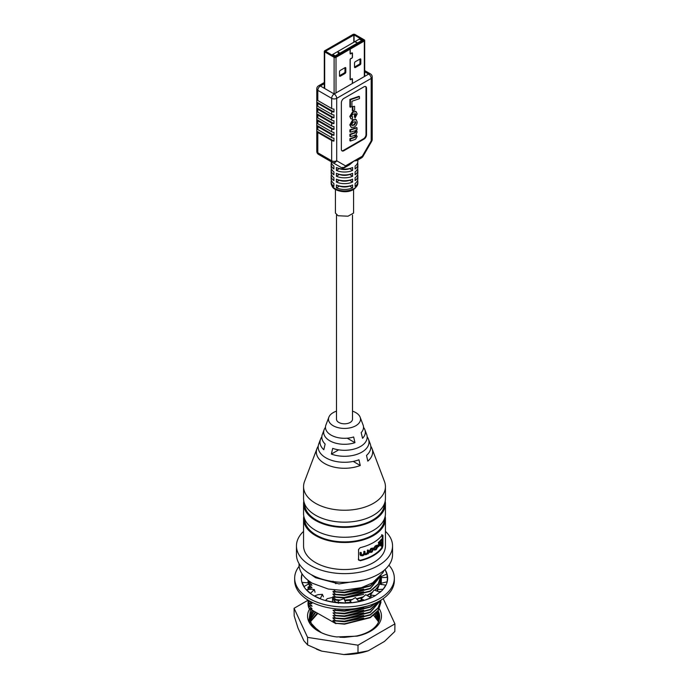 <?xml version="1.0" encoding="UTF-8"?>
<svg xmlns="http://www.w3.org/2000/svg" width="689" height="689" viewBox="0 0 689 689"><rect width="100%" height="100%" fill="white"/><g stroke="black" fill="none" stroke-linecap="round" stroke-linejoin="round"><path stroke-width="1.03" d="M336.49 215.08L336.49 419.188A8.01 4.625 0 0 0 338.833 422.452A8.01 4.625 0 0 0 347.566 423.459A8.01 4.625 0 0 0 352.51 419.188L352.51 215.08M367.159 436.766A24.503 14.142 180 0 1 368.434 439.126A24.503 14.142 180 0 1 358.538 453.741A24.503 14.142 180 0 1 331.366 454.085L332.692 448.375A22.677 13.091 0 0 0 357.66 447.867A22.677 13.091 0 0 0 366.651 434.406L364.869 429.695A20.851 12.04 180 0 1 362.526 438.307L361.182 432.597A19.025 10.981 0 0 0 363.086 424.975L360.149 417.215A16.019 9.25 180 0 1 352.182 427.301A16.019 9.25 180 0 1 333.175 425.724A16.019 9.25 180 0 1 328.851 417.215A16.019 9.25 180 0 1 336.49 411.178M352.51 411.178A16.019 9.25 180 0 1 355.825 412.642A16.019 9.25 180 0 1 360.149 417.215M328.851 417.215L325.914 424.975A19.025 10.981 0 0 0 331.047 435.086A19.025 10.981 0 0 0 353.638 436.955L354.973 442.665A20.851 12.04 180 0 1 329.755 440.771A20.851 12.04 180 0 1 324.131 429.695A20.851 12.04 180 0 1 325.475 427.335M324.131 429.695L322.349 434.406A22.677 13.091 0 0 0 325.139 444.017L323.813 449.728A24.503 14.142 180 0 1 320.566 439.126L318.783 443.837A26.328 15.201 0 0 0 325.888 457.832A26.328 15.201 0 0 0 358.952 459.787L360.269 465.488A28.154 16.252 180 0 1 324.597 463.516A28.154 16.252 180 0 1 316.992 448.556A28.154 16.252 180 0 1 318.215 446.196M370.785 446.196A28.154 16.252 180 0 1 372.008 448.556L384.488 481.568A40.935 23.633 180 0 1 385.435 486.606A40.935 23.633 180 0 1 360.166 508.439A40.935 23.633 180 0 1 315.553 503.314A40.935 23.633 180 0 1 303.565 486.606A40.935 23.633 180 0 1 304.512 481.568L316.992 448.556M372.008 448.556A28.154 16.252 180 0 1 367.823 461.13L366.505 455.429A26.328 15.201 0 0 0 370.217 443.837L368.434 439.126M363.525 427.335A20.851 12.04 180 0 1 364.869 429.695M385.435 486.606L385.435 498.526A40.935 23.633 180 0 1 360.166 520.359A40.935 23.633 180 0 1 315.553 515.234A40.935 23.633 180 0 1 303.565 498.526L303.565 486.606M384.367 503.892A39.867 23.013 180 0 1 359.649 525.044A39.867 23.013 180 0 1 316.311 520.031A39.867 23.013 180 0 1 304.633 503.892M385.177 501.136A40.935 23.633 180 0 1 385.435 503.754A40.935 23.633 180 0 1 360.166 525.586A40.935 23.633 180 0 1 315.553 520.462A40.935 23.633 180 0 1 303.565 503.754A40.935 23.633 180 0 1 303.823 501.136M385.435 503.754L385.435 513.632A40.935 23.633 180 0 1 360.166 535.465A40.935 23.633 180 0 1 315.553 530.349A40.935 23.633 180 0 1 303.565 513.632L303.565 503.754M384.367 518.998A39.867 23.013 180 0 1 359.649 540.159A39.867 23.013 180 0 1 316.311 535.138A39.867 23.013 180 0 1 304.633 518.998M358.314 559.27L359.942 560.364A40.22 23.219 180 0 0 381.637 547.833L382.292 547.996A40.935 23.633 180 0 1 360.218 560.743L358.556 559.657L358.736 560.269M382.292 547.996L382.946 545.585L382.946 535.413L382.292 534.914A40.935 23.633 180 0 1 360.218 547.66L358.556 549.486L358.556 559.657M381.637 547.833L382.274 545.438L382.274 535.267L382.946 535.413L382.292 534.914M385.177 516.25A40.935 23.633 180 0 1 385.435 518.869A40.935 23.633 180 0 1 360.166 540.701A40.935 23.633 180 0 1 315.553 535.577A40.935 23.633 180 0 1 303.565 518.869A40.935 23.633 180 0 1 303.823 516.25M385.435 518.869L385.435 545.895A40.935 23.633 180 0 1 360.166 567.727A40.935 23.633 180 0 1 315.553 562.603A40.935 23.633 180 0 1 303.565 545.895L303.565 518.869M347.222 438.195L354.973 442.665M353.233 461.423L360.269 465.488M338.687 449.857L331.366 454.085M320.566 439.126A24.503 14.142 180 0 1 321.841 436.766M360.063 554.791L360.967 555.799L360.605 552.836L360.063 552.526L360.063 554.791L362.362 555.808A40.935 23.633 180 0 0 363.163 555.575L364.576 554.516L365.773 554.74A40.935 23.633 180 0 0 366.746 554.378L367.926 553.474A40.935 23.633 180 0 1 367.926 553.474L367.737 553.749M360.605 552.836A40.935 23.633 0 0 0 361.294 552.664L360.752 552.354A40.22 23.219 180 0 1 360.063 552.526M362.5 554.843A40.22 23.219 180 0 1 362.035 554.981L362.569 555.291A40.935 23.633 0 0 0 363.034 555.153L364.352 553.784L364.352 551.777L363.826 551.476L363.826 553.474L362.5 554.843L363.034 555.153M364.352 551.777A40.935 23.633 0 0 0 364.981 551.57L364.464 551.269A40.22 23.219 180 0 1 363.826 551.476M366.272 553.603A40.22 23.219 180 0 1 365.67 553.827L366.186 554.128A40.935 23.633 0 0 0 366.789 553.904L367.9 552.621L367.9 550.502L367.383 550.21L367.383 552.328L366.272 553.603L366.789 553.904M367.9 550.502A40.935 23.633 0 0 0 368.477 550.27L367.96 549.968A40.22 23.219 180 0 1 367.383 550.21M380.569 542.51L380.569 545.748L381.103 546.058L381.103 541.916A40.935 23.633 180 0 1 378.847 544.198L378.33 542.562A40.22 23.219 180 0 0 381.439 539.186L381.982 539.496L381.982 544.973A40.935 23.633 180 0 1 381.103 546.058M382.274 535.267L381.637 534.759M377.701 545.232L378.209 546.816L377.701 545.232A40.22 23.219 180 0 0 379.165 543.897M369.011 551.588L369.838 552.681L369.519 551.131L371.302 548.918A40.935 23.633 0 0 0 372.051 548.539L373.696 548.995L372.051 552.027A40.935 23.633 180 0 1 371.302 552.406L369.011 551.588L370.794 548.633A40.22 23.219 180 0 0 371.543 548.246L373.197 548.702M377.124 546.007L376.065 545.455A40.22 23.219 180 0 1 375.057 546.162L373.843 548.125L374.342 548.418L375.565 546.446A40.935 23.633 0 0 0 376.573 545.748L377.632 546.299L377.632 547.057L376.358 549.383A40.935 23.633 180 0 1 375.608 549.908L373.894 549.254L374.627 550.184L374.394 549.538L375.6 549.443A40.935 23.633 0 0 0 376.418 548.875L377.21 546.661L376.332 546.377A40.935 23.633 180 0 1 375.583 546.902L374.342 548.418M376.332 546.377L377.21 546.661L376.702 546.36L375.918 548.582A40.22 23.219 180 0 1 375.092 549.159L373.894 549.254M378.847 544.198L378.33 542.562M378.847 542.863A40.935 23.633 0 0 0 381.982 539.496M378.209 545.533A40.935 23.633 0 0 0 380.285 543.604L379.785 543.311M380.285 543.604L380.285 544.887A40.935 23.633 180 0 1 378.209 546.816M372.913 547.919L373.696 548.995M368.477 550.27L368.477 553.646A40.935 23.633 180 0 1 367.935 553.87M364.981 551.57L365.196 554.232M364.981 553.62L366.186 554.128M361.294 552.664L361.51 555.317M361.294 554.869L362.569 555.291M376.065 545.455L377.632 546.299M371.138 552.027L370.071 551.596L371.138 549.469A40.935 23.633 0 0 0 372.206 548.918L373.205 549.314L372.206 551.476A40.935 23.633 180 0 1 371.138 552.027L370.639 551.734A40.22 23.219 0 0 0 371.698 551.191L372.697 549.021L373.205 549.314L372.206 548.918M370.286 552.182L370.071 551.596M385.435 531.365A48.049 27.741 180 0 1 392.549 545.895A48.049 27.741 180 0 1 362.888 571.525A48.049 27.741 180 0 1 310.524 565.514A48.049 27.741 180 0 1 296.451 545.895A48.049 27.741 180 0 1 303.565 531.365M392.549 545.895L392.549 554.611A48.049 27.741 180 0 1 362.888 580.241A48.049 27.741 180 0 1 310.524 574.23A48.049 27.741 180 0 1 296.451 554.611L296.451 545.895M308.62 580.784L309.042 581.904L310.86 582.334M308.474 580.672L309.042 581.904M308.035 580.336L308.586 583.307M308.017 580.319L308.457 583.247M308.069 581.18L308.017 582.498M308.844 586.683L311.945 587.889L309.042 584.901M308.732 586.735L309.042 587.183M308.19 586.976L308.879 589.414M308.138 587.002L308.75 589.431M308.026 587.054L308.172 589.5M308.017 587.769L308.121 589.5M308.069 589.086L308.035 589.517M308.207 600.222L309.042 602.996L311.945 603.702L309.042 600.713M308.138 600.179L309.042 602.996M308.035 600.119L309.042 605.631L311.945 605.907L309.042 603.349M308.017 600.954L309.042 605.631M334.268 608.663L335.913 610.497L333.011 610.221L335.913 613.132L333.011 612.857L335.913 615.768L333.011 615.492L335.913 618.403L333.011 617.697L333.011 618.136L335.913 621.039L333.011 620.333L333.011 620.772L335.913 623.321L344.5 623.812L370.294 617.318L378.209 610.316L380.931 600.954M335.913 623.321L344.5 624.174L370.294 617.671L378.209 610.678L380.983 602.272M335.913 620.686L344.5 621.177L370.294 614.683L377.977 607.999L380.965 600.119L378.106 608.18L370.294 615.036L344.5 621.53L335.913 621.039M335.913 618.05L344.5 618.541L370.294 612.047L380.466 600.42M335.913 618.403L344.5 618.894L370.294 612.4L380.578 600.352M335.913 615.415L344.5 615.906L370.294 609.412L378.916 601.316M335.913 615.768L344.5 616.259L370.294 609.765L379.208 601.152M335.913 612.779L344.5 613.27L370.294 606.768L375.195 603.176M335.913 613.132L344.5 613.623L370.294 607.13L375.901 602.849M335.913 610.144L344.5 610.635L365.067 606.716M335.913 610.497L344.5 610.988L367.254 606.105M379.665 591.997L379.966 591.308M379.803 592.058L380.095 591.326M380.983 583.635L380.931 582.498M333.709 600.274L335.913 602.229L338.247 602.487M345.706 602.703L350.761 602.341M358.538 600.937L361.734 600.016M369.364 596.76L370.915 595.847M376.909 590.869L377.546 590.12M380.578 584.203L380.931 579.862M335.913 602.229L338.282 602.841A43.157 24.916 0 0 0 345.8 603.09L344 598.56L345.31 600.67M345.792 603.056L350.916 602.677M358.771 601.23L361.932 600.308M369.648 596.958L371.061 596.114M377.141 590.955L377.632 590.361M380.655 584.212L380.983 581.18M333.95 589.93L335.913 592.04L333.011 591.334L333.011 591.773L335.913 594.676L333.011 593.97L333.011 594.409L335.913 597.311L333.011 596.605L333.011 597.044L335.913 599.594L340.495 600.007M344.948 600.085L352.389 599.499M356.618 598.75L363.559 596.752M367.022 595.313L372.809 591.946M374.919 590.24L379.183 585.039M379.648 584.126L380.931 577.227M335.913 599.594L339.668 600.308M345.163 600.429L351.571 599.964M356.902 599.042L362.845 597.363M367.366 595.511L372.275 592.669M375.212 590.327L378.916 585.848M379.803 584.143L380.983 578.545M335.913 596.958L344.5 597.449L370.294 590.955L378.209 583.953L380.983 575.642M335.913 597.311L344.5 597.811L370.294 591.308L378.209 584.306L380.983 575.909M335.913 594.323L344.5 594.814L370.294 588.32L380.629 576.082M335.913 594.676L344.5 595.167L370.294 588.673L380.733 575.952M335.913 591.687L344.5 592.178L370.294 585.684L378.27 578.588M335.913 592.04L344.5 592.531L370.294 586.038L378.881 577.993M333.011 620.772L344.5 621.762L363.689 618.154M311.445 605.476L311.945 606.337M333.011 618.136L344.5 619.127L363.689 615.51M311.445 602.841L311.945 603.702M333.011 615.492L344.5 616.491L363.689 612.874M333.011 612.857L344.5 613.856L363.689 610.239M333.011 610.221L344.5 611.221L363.689 607.603M358.848 601.325L361.958 600.352M311.445 587.028L311.945 587.889M311.445 584.384L309.042 582.265M333.829 599.826L339.16 600.498M345.301 600.653L351.097 600.222M357.014 599.163L362.784 597.406M333.011 597.044L344.5 598.035L363.689 594.426M333.011 594.409L344.5 595.399L363.689 591.782M333.011 591.773L344.5 592.764L363.689 589.147M309.042 584.539L311.945 585.254M333.011 581.223L335.913 583.781M310.946 589.224L309.042 587.536M335.913 602.582L333.011 601.876M335.913 599.947L333.011 599.241M309.042 608.266L309.042 608.396A36.483 21.066 180 0 1 308.017 603.435A36.483 21.066 180 0 1 308.017 603.426L309.042 608.266L311.945 608.981L311.945 608.542L309.042 605.993M308.069 602.272L308.017 603.409M309.042 608.396L335.913 623.674M311.445 608.111L311.945 608.981M299.19 566.212A49.832 28.766 0 0 0 294.668 578.183A49.832 28.766 0 0 0 312.117 600.05A49.832 28.766 0 0 0 365.351 604.313A49.832 28.766 0 0 0 394.332 578.183A49.832 28.766 0 0 0 388.94 565.169M294.668 578.183L294.668 580.508A49.832 28.766 0 0 0 312.117 602.375A49.832 28.766 0 0 0 365.351 606.639A49.832 28.766 0 0 0 394.332 580.508L394.332 578.183M302.006 573.834A43.157 24.916 0 0 0 301.343 578.183A43.157 24.916 0 0 0 316.458 597.122A43.157 24.916 0 0 0 375.402 595.58L380.044 592.17L374.058 590.017L370.441 595.003L371.276 596.485M387.321 577.425A43.157 24.916 0 0 0 387.037 576.305L387.037 573.98L387.037 576.305M380.044 592.17L380.164 592.221A43.157 24.916 0 0 0 387.657 578.183A43.157 24.916 0 0 0 384.987 569.553M370.441 595.003L375.298 595.64M377.365 589.629L383.196 589.216A43.157 24.916 0 0 0 385.926 585.168L379.441 584.117L377.365 589.629L377.848 590.981M383.067 589.371L385.788 585.142M381.077 583.282L387.209 581.774A43.157 24.916 0 0 0 387.657 578.183A43.157 24.916 0 0 0 387.64 577.434L381.405 577.546L381.155 584.582M387.063 582.3L387.494 577.434M387.037 573.98A43.157 24.916 0 0 0 385.125 569.777L386.899 573.997L381.215 576.572L380.879 577.907M301.506 578.924L301.791 574.6A43.157 24.916 0 0 0 301.343 578.183A43.157 24.916 0 0 0 301.36 578.932L301.506 580.353M302.101 582.386L304.013 586.563L309.24 583.566L307.785 582.799L301.963 582.394A43.157 24.916 0 0 0 303.875 586.597L304.013 586.804M309.24 583.566L309.576 586.365M306.424 589.741L310.472 593.375L314.348 589.543L311.247 589.198L306.295 589.775A43.157 24.916 0 0 0 310.36 593.427L310.472 593.513M314.348 589.543L315.054 592.247M314.468 595.968L320.273 598.698L322.4 594.323L317.965 594.667L314.373 596.028A43.157 24.916 0 0 0 320.196 598.775L320.273 598.801M322.4 594.323L323.417 596.863M325.458 600.455L332.442 602.014L332.615 597.432L327.284 598.663L325.397 600.524A43.157 24.916 0 0 0 332.399 602.1L332.442 602.108M332.615 597.432L333.846 599.766M344 598.56L338.282 600.808L338.29 602.841M338.299 602.72L338.316 603.306L338.23 602.375L345.792 603.004M349.891 600.886L351.786 602.746A43.157 24.916 0 0 0 359.064 601.643L355.429 597.613L349.891 600.886L350.977 602.823M351.76 602.746L359.012 601.557M360.976 598.887L364.576 600.24A43.157 24.916 0 0 0 370.906 597.897L365.79 594.667L360.976 598.887L362.078 600.532M364.507 600.265L370.811 597.828M310.515 609.248L308.922 620.875L318.551 631.184C323.641 634.113 329.686 636.033 336.688 636.937A36.956 21.333 180 0 1 318.37 631.167A36.956 21.333 180 0 1 309.757 608.809M373.576 615.441A35.165 20.3 180 0 1 378.597 621.891L373.671 615.372M379.088 620.582L375.135 614.132M374.756 614.467L378.976 620.935M379.432 619.282L376.366 612.917M376.056 613.244L379.355 619.635M379.622 617.973L377.408 611.729M377.141 612.047L379.579 618.326M339.918 637.256L344.5 637.368L356.428 636.025A35.165 20.3 0 0 0 379.665 616.922A35.165 20.3 0 0 0 378.063 610.867L379.665 617.025M312.022 610.109L309.335 617.732L312.014 625.336L321.35 632.657M317.216 613.115L310.033 621.685M309.861 622.925L310.033 622.4M310.171 622.038L317.793 613.443M315.252 611.978L309.645 620.367M309.731 620.72L315.76 612.271M313.512 610.971L309.413 619.049M309.456 619.402L313.96 611.229M309.344 618.085L312.401 610.333M379.303 608.895A36.956 21.333 180 0 1 357.031 636.154L356.428 636.025M383.205 598.638L394.918 623.881L358.013 645.188L307.595 637.385L294.082 608.284L308.026 600.231M336.688 636.937L357.031 636.154M316.372 649.09L317.112 649.4A46.499 26.845 0 0 0 321.806 651.139L343.854 654.55A46.499 26.845 0 0 0 368.305 650.769L384.445 641.45L394.823 631.486L394.918 623.881M307.595 637.385L307.656 644.973L303.909 640.804L298.001 628.075L294.177 615.914L294.082 608.284M343.854 654.55L357.987 652.759L358.013 645.188M357.987 652.759L368.305 650.769M307.656 644.973L321.806 651.139M335.431 189.466C333.028 188.33 331.598 186.245 331.151 183.205A13.349 7.708 0 0 0 335.061 188.648A13.349 7.708 0 0 0 349.607 190.319A13.349 7.708 0 0 0 357.849 183.205C355.3 193.523 341.735 192.868 335.431 189.466L335.422 213.073L338.084 215.752L348.005 216.208L353.578 213.073L353.578 189.458M357.608 174.481A13.349 7.708 180 0 1 357.849 175.936L357.849 178.839A13.349 7.708 180 0 1 355.111 183.515L355.111 186.426A13.349 7.708 180 0 0 357.849 181.75A13.349 7.708 180 0 0 357.608 180.294M352.596 184.971A13.349 7.708 180 0 1 336.404 184.971L336.404 187.873A13.349 7.708 180 0 0 352.596 187.873L352.596 184.971M357.608 168.667A13.349 7.708 180 0 1 357.849 170.123L357.849 173.034A13.349 7.708 180 0 1 355.111 177.702L355.111 180.613A13.349 7.708 180 0 0 357.849 175.936M352.596 179.157A13.349 7.708 180 0 1 336.404 179.157L336.404 182.06A13.349 7.708 180 0 0 352.596 182.06L352.596 179.157M357.608 162.862A13.349 7.708 180 0 1 357.849 164.309L357.849 167.22A13.349 7.708 180 0 1 355.111 171.888L355.111 174.799A13.349 7.708 180 0 0 357.849 170.123M352.596 173.344A13.349 7.708 180 0 1 336.404 173.344L336.404 176.255A13.349 7.708 180 0 0 352.596 176.255L352.596 173.344M357.849 159.986L357.849 161.407A13.349 7.708 180 0 1 355.111 166.075L355.111 168.986A13.349 7.708 180 0 0 357.849 164.309M352.596 167.53A13.349 7.708 180 0 1 336.404 167.53L336.404 170.441A13.349 7.708 180 0 0 352.596 170.441L352.596 167.53M324.295 83.705L320.342 85.987L334.182 93.98L368.658 74.076A3.557 2.058 60 0 1 371.182 78.434A3.557 2.058 180 0 0 372.224 76.979L372.224 139.419A3.557 2.058 180 0 1 371.182 140.875L371.741 141.202L362.896 156.524L362.336 156.196A3.557 2.058 60 0 1 361.596 157.824L356.859 160.563L353.939 161.045L349.547 164.783L344.801 167.522A3.557 2.058 -120 0 0 345.542 165.885L362.336 156.196L371.182 140.875L371.182 78.434L336.697 98.338L336.697 160.778L345.542 165.885A3.557 2.902 120 0 1 341.244 167.522L318.559 154.422L341.244 167.522A3.557 3.557 0 0 0 344.801 167.522M331.151 183.205L331.151 181.75A13.349 7.708 180 0 0 333.889 186.426L333.889 183.515A13.349 7.708 180 0 1 331.151 178.839L331.151 175.936A13.349 7.708 180 0 0 333.889 180.613L333.889 177.702A13.349 7.708 180 0 1 331.151 173.034L331.151 170.123A13.349 7.708 180 0 0 333.889 174.799L333.889 171.888A13.349 7.708 180 0 1 331.151 167.22L331.151 164.309A13.349 7.708 180 0 0 333.889 168.986L333.889 166.075A13.349 7.708 180 0 1 331.159 161.7M352.596 170.441L349.538 168.538M339.462 168.538L336.404 170.441M339.462 168.667A9.078 5.236 0 0 0 349.538 168.667M331.151 164.309A13.349 7.708 180 0 1 331.392 162.862M352.596 176.255L349.538 174.351M339.462 174.351L336.404 176.255M339.462 174.481A9.078 5.236 0 0 0 349.538 174.481M331.151 170.123A13.349 7.708 180 0 1 331.392 168.667M352.596 182.06L349.538 180.165M339.462 180.165L336.404 182.06M339.462 180.294A9.078 5.236 0 0 0 349.538 180.294M331.151 175.936A13.349 7.708 180 0 1 331.392 174.481M352.596 187.873L349.538 185.978M339.462 185.978L336.404 187.873M339.462 186.108A9.078 5.236 0 0 0 349.538 186.108M331.151 181.75A13.349 7.708 180 0 1 331.392 180.294M372.215 116.088L372.215 118.99M372.215 110.274L372.215 113.177M372.215 104.461L372.215 107.363M372.215 98.648L372.215 101.559M372.215 92.834L372.215 95.745M372.215 87.021L372.215 89.932M331.667 137.576A3.557 2.058 180 0 0 333.958 138.17L333.958 141.081A3.557 2.058 180 0 1 331.667 140.478L317.818 132.486A3.557 2.058 180 0 1 316.785 131.168L316.785 128.257A3.557 2.058 180 0 0 317.818 129.584L331.667 137.576L331.667 134.665L317.818 126.673A3.557 2.058 180 0 1 316.785 125.355L316.785 122.444A3.557 2.058 180 0 0 317.818 123.77L331.667 131.763L331.667 128.852L317.818 120.868A3.557 2.058 180 0 1 316.785 119.541L316.785 116.63A3.557 2.058 180 0 0 317.818 117.957L331.667 125.949L331.667 123.047L317.818 115.054A3.557 2.058 180 0 1 316.785 113.728L316.785 110.817A3.557 2.058 180 0 0 317.818 112.143L331.667 120.136L331.667 117.233L317.818 109.241A3.557 2.058 180 0 1 316.785 107.915L316.785 105.012A3.557 2.058 180 0 0 317.818 106.33L331.667 114.322L331.667 111.42L317.818 103.428A3.557 2.058 180 0 1 316.785 102.101L316.785 99.199A3.557 2.058 180 0 0 317.818 100.516L331.667 108.509L331.667 98.338L317.818 90.345L317.818 100.516M356.127 130.221L357.152 131.961L355.98 134.519L357.152 136.465L355.541 139.281L350.425 141.03L350.425 138.98L355.248 137.335L355.877 136.233L355.162 135.302L350.425 136.611L350.425 134.562L355.283 132.848L355.877 131.78L355.455 131.005L354.439 130.927L350.425 132.185L349.909 131.892L349.909 129.842L356.523 127.568L357.031 127.861L357.031 129.902L355.739 129.997M350.425 141.03L349.909 140.737L349.909 138.687L354.74 137.042L355.36 135.931L354.654 135.001M350.425 136.611L349.909 136.31L349.909 134.269L354.775 132.555L355.162 130.901M351.252 127.491L350.305 125.2L353.173 120.11L356.179 119.645L357.152 121.996C357.074 124.227 356.092 125.941 354.206 127.155L351.252 127.491L349.797 124.907L352.665 119.817L355.903 119.516M351.76 116.656L352.63 116.949L352.389 119.094L351.209 118.896L349.797 116.458L352.587 111.825L355.86 111.54M350.968 118.723L349.797 116.458M350.305 116.751L353.104 112.118L356.135 111.67L357.152 113.952L355.007 118.12L354.318 115.916L355.179 113.607M352.346 106.606L354.602 106.295L354.602 110.18L352.863 110.783L352.346 110.49L352.346 106.606L354.602 106.295M349.909 106.933L349.909 99.431L358.96 96.331L359.469 96.632L359.469 98.673L351.933 101.257L351.933 106.761L349.909 106.933M365.514 86.495A3.557 2.058 -60 0 1 366.014 87.951L366.014 134.45A3.557 2.058 -60 0 1 363.491 138.808L343.363 150.426A3.557 2.058 -60 0 1 341.856 150.719M366.522 88.244L366.522 134.743A3.557 2.058 -60 0 1 364.007 139.1L343.871 150.727A3.557 2.058 -60 0 1 342.088 150.9A3.557 2.058 -60 0 1 341.356 149.272L341.356 102.773A3.557 2.058 -60 0 1 343.871 98.415L364.007 86.788A3.557 2.058 -60 0 1 365.781 86.616A3.557 2.058 -60 0 1 366.522 88.244L366.014 87.951M350.425 107.234L350.425 99.733L349.909 99.431M350.425 99.733L359.469 96.632M352.863 110.783L352.863 106.898M355.007 118.12L354.835 116.208L355.877 114.495L355.472 113.711L352.828 114.279L351.579 116.045L352.63 116.949L351.984 116.854M355.877 114.495L355.36 114.202M354.835 116.208L354.318 115.916M353.104 112.118L352.587 111.825M354.439 125.01L355.877 122.728L355.421 121.746L353.164 122.125L351.579 124.528L352.225 125.51L354.439 125.01L353.931 124.709L355.36 122.435L355.128 121.643M350.305 125.2L349.797 124.907M353.173 120.11L352.665 119.817M351.717 125.209L353.931 124.709M355.877 122.728L355.36 122.435M350.425 132.185L350.425 130.143L349.909 129.842M350.425 130.143L357.031 127.861M355.877 131.78L355.36 131.478M355.283 132.848L354.775 132.555M350.425 134.562L349.909 134.269M355.877 136.233L355.36 135.931M355.248 137.335L354.74 137.042M350.425 138.98L349.909 138.687M331.667 111.42A3.557 2.058 180 0 0 333.958 112.014L333.958 109.112A3.557 2.058 180 0 1 331.667 108.509M331.667 117.233A3.557 2.058 180 0 0 333.958 117.828L333.958 114.925A3.557 2.058 180 0 1 331.667 114.322M331.667 123.047A3.557 2.058 180 0 0 333.958 123.641L333.958 120.739A3.557 2.058 180 0 1 331.667 120.136M331.667 128.852A3.557 2.058 180 0 0 333.958 129.454L333.958 126.543A3.557 2.058 180 0 1 331.667 125.949M331.667 134.665A3.557 2.058 180 0 0 333.958 135.268L333.958 132.357A3.557 2.058 180 0 1 331.667 131.763M333.958 112.014L316.785 102.101M333.958 117.828L316.785 107.915M333.958 123.641L316.785 113.728M333.958 129.454L316.785 119.541M333.958 135.268L316.785 125.355M333.958 141.081L316.785 131.168M352.467 82.861L352.467 79.166A0.99 0.577 120 0 0 351.64 78.847L350.899 79.424A0.81 0.474 -60 0 1 350.227 79.157L350.227 59.65A0.81 0.474 -60 0 1 350.899 58.599L351.64 58.332A0.99 0.577 120 0 0 352.467 57.049L352.467 53.363A0.99 0.577 120 0 0 351.64 53.036L350.899 53.613A0.81 0.474 -60 0 1 350.227 53.346L350.227 49.117L349.392 48.635L363.525 40.436L354.068 34.932L325.527 51.262L334.932 56.842L349.271 48.712L350.098 49.195L350.098 53.423A0.99 0.577 120 0 0 350.925 53.742L351.657 53.174A0.81 0.474 -60 0 1 352.337 53.432L352.337 57.127A0.81 0.474 -60 0 1 351.657 58.169L350.925 58.444A0.99 0.577 120 0 0 350.098 59.719L350.098 79.226A0.99 0.577 120 0 0 350.925 79.554L351.657 78.977A0.81 0.474 -60 0 1 352.337 79.244L352.337 82.93M350.227 49.117L364.309 40.987A1.352 0.784 0 0 0 364.705 40.436A1.352 0.784 0 0 0 364.309 39.884L354.895 34.45A1.352 0.784 0 0 0 352.983 34.45L324.691 50.779A1.352 0.784 0 0 0 324.295 51.331A1.352 0.784 0 0 0 324.691 51.89L334.105 57.316A1.352 0.784 0 0 0 336.017 57.316L350.098 49.195M359.985 59.03L359.985 63.009A1.068 0.62 -60 0 1 359.236 64.318L354.525 67.031M344.965 67.703L344.965 71.682A1.068 0.62 -60 0 1 344.207 72.991L339.505 75.704M360.821 63.491L360.821 59.418A1.068 0.62 120 0 0 360.597 58.935A1.068 0.62 120 0 0 360.063 58.987L355.283 61.743A1.068 0.62 120 0 0 354.525 63.052L354.525 67.126A1.068 0.62 120 0 0 354.749 67.608A1.068 0.62 120 0 0 355.283 67.556L360.063 64.8A1.068 0.62 120 0 0 360.821 63.491L359.985 63.009M345.8 72.164L345.8 68.09A1.068 0.62 120 0 0 345.577 67.608A1.068 0.62 120 0 0 345.043 67.66L340.263 70.416A1.068 0.62 120 0 0 339.505 71.725L339.505 75.799A1.068 0.62 120 0 0 339.729 76.281A1.068 0.62 120 0 0 340.263 76.229L345.043 73.473A1.068 0.62 120 0 0 345.8 72.164L344.965 71.682M355.765 42.055L357.255 42.761L355.533 42.193M339.496 52.864L338.299 53.303L337.92 51.985L339.496 52.864L338.299 53.156L337.92 51.985M359.288 39.092L332.735 54.422L335.25 55.878L361.803 40.548L359.589 39.264M331.53 55.465L332.735 54.422M338.411 52.915L338.859 52.657L338.204 52.278L338.411 52.915M338.738 52.726L338.265 52.45M357.117 42.692L355.765 41.908M382.274 545.438L382.946 545.585M372.051 548.539L371.543 548.246M371.302 548.918L370.794 548.633M369.519 551.131L369.011 550.838M367.9 552.621L367.383 552.328M364.352 553.784L363.826 553.474M377.21 547.367L376.702 547.075M376.418 548.875L375.918 548.582M375.565 546.446L375.057 546.162M373.205 549.986L372.697 549.693M372.206 551.476L371.698 551.191M317.818 132.486L317.818 152.794L331.667 160.778L331.667 140.478M317.818 126.673L317.818 129.584M317.818 120.868L317.818 123.77M317.818 115.054L317.818 117.957M317.818 109.241L317.818 112.143M317.818 103.428L317.818 106.33M372.224 76.979A3.557 3.557 0 0 0 370.441 73.895A3.557 2.058 -60 0 0 368.658 74.076L364.705 71.785M363.491 138.808L364.007 139.1M366.014 134.45L366.522 134.743M343.363 150.426L343.871 150.727M354.387 133.201L353.879 132.908M354.396 137.628L353.888 137.335M336.697 98.338A3.557 2.058 -120 0 0 334.182 93.98A3.557 2.058 -60 0 0 331.667 98.338A3.557 2.058 180 0 0 336.697 98.338M316.776 88.898A3.557 2.058 180 0 0 317.818 90.345A3.557 2.058 -60 0 1 320.342 85.987A3.557 2.058 -120 0 0 318.559 85.815A3.557 3.557 0 0 0 316.776 88.898L316.776 151.339A3.557 3.557 0 0 0 318.559 154.422A3.557 2.058 -60 0 1 317.818 152.794A3.557 2.058 180 0 1 316.776 151.339M336.697 160.778A3.557 2.058 180 0 1 331.667 160.778A3.557 2.058 -60 0 0 332.399 162.415A3.557 2.902 120 0 0 336.697 160.778M343.027 167.341A3.557 2.058 -60 0 1 341.244 167.522L327.404 159.529A3.557 2.058 -60 0 1 327.404 159.529L327.404 159.529A3.557 2.902 120 0 1 327.378 159.512M318.559 154.422L327.404 159.529M354.068 34.932L354.068 42.107M353.81 34.932L353.81 42.253M364.309 40.987L364.309 76.591M324.691 51.89L324.691 88.502M336.017 57.316L336.017 92.92M334.105 57.316L334.105 93.937M359.236 64.318L360.063 64.8M354.525 67.126L355.283 67.556M360.063 58.987L360.821 59.418M345.043 67.66L345.8 68.09M339.505 75.799L340.263 76.229M344.207 72.991L345.043 73.473M362.56 40.978A1.068 0.62 120 0 0 362.336 40.487A1.068 0.62 120 0 0 361.803 40.548A1.068 0.62 -120 0 1 362.362 41.151M335.81 56.481A1.068 0.62 -120 0 0 335.25 55.878A1.068 0.62 -60 0 0 334.613 56.653M376.866 545.206L377.374 545.499M384.014 570.397L382.895 572.766L372.663 582.799L361.432 587.674L342.45 590.404L328.24 589.026L312.341 583.23C301.653 576.814 298.802 569.097 299.069 564.188L299.078 563.662M364.119 579.94L339.04 583.919L315.545 577.683L311.083 574.548M357.849 183.205L357.849 181.75M355.627 111.377L356.135 111.67M350.692 118.603L351.209 118.896M355.662 119.352L356.179 119.645M370.441 73.895L364.705 70.588M324.295 82.499L318.559 85.815M371.741 141.202A3.557 3.557 0 0 0 372.224 139.419M361.596 157.824A3.557 3.557 0 0 0 362.896 156.524M364.705 40.436L364.705 76.358M324.295 51.331L324.295 88.278M359.684 38.963L362.336 40.487A1.068 1.068 0 0 1 362.75 40.927"/></g></svg>
